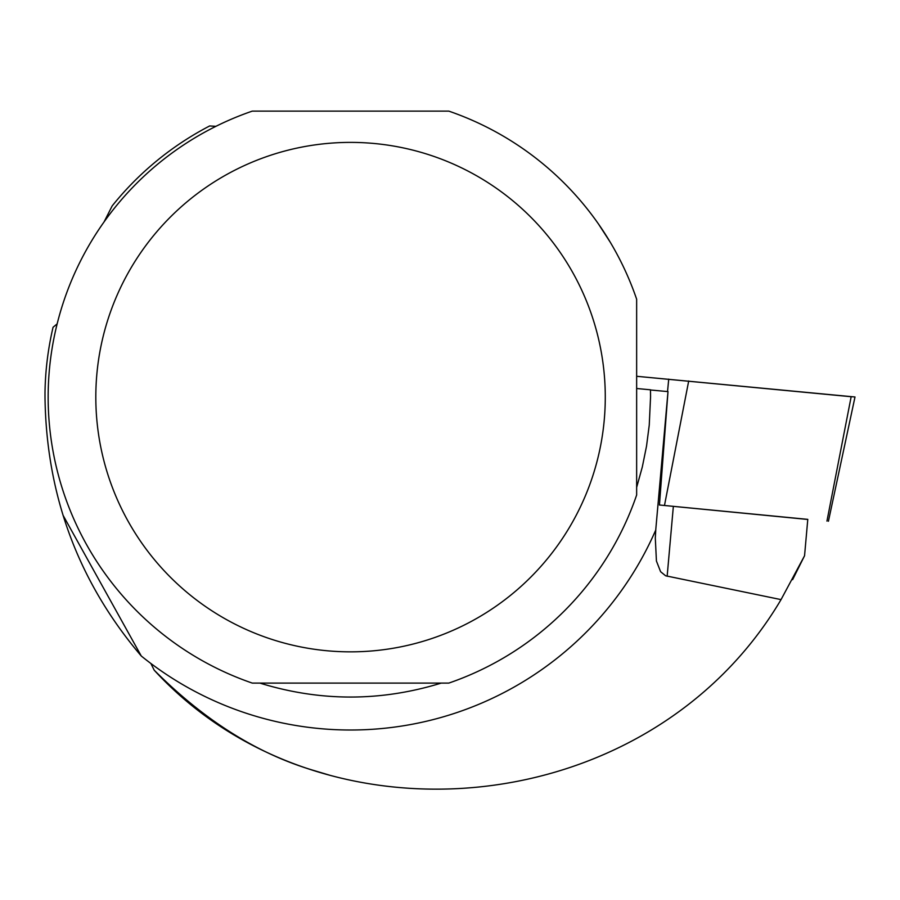 <?xml version="1.0" encoding="UTF-8"?>
<svg xmlns="http://www.w3.org/2000/svg" width="900" height="900" viewBox="0 0 900 900"><rect width="100%" height="100%" fill="white"/><g stroke="black" fill="none" stroke-linecap="round" stroke-linejoin="round"><path stroke-width="1.35" d="M807.773 519.457L659.441 505.001L807.784 519.368L804.555 555.761L792.619 579.645M851.164 396.72L636.649 376.29L855 396.99L828.428 521.246M150.862 663.469L154.204 670.185C322.673 853.515 650.002 821.104 781.043 599.614L665.617 575.786L660.6 571.702L656.426 561.026L655.301 537.952L655.774 529.965A332.887 332.887 0 0 1 655.729 530.077L668.002 391.613L650.475 389.981M804.555 555.761L781.043 599.614M154.204 670.185C204.368 720.428 257.524 753.84 313.684 770.445L329.445 775.148M655.774 529.965L655.729 530.077A332.887 332.887 0 0 1 141.266 655.999C78.379 581.929 46.294 495.619 45 397.08L45 392.704A305.572 305.572 0 0 1 53.066 327.251L57.139 323.91M667.935 392.456L659.441 505.035M636.649 388.507L650.464 389.801L650.554 396.866L649.249 425.115L646.526 446.152L642.319 466.942L636.649 487.384M63.045 515.273L141.266 655.999M252.292 683.1A302.4 302.4 0 0 1 252.292 111.116L448.785 111.116A302.4 302.4 0 0 1 636.649 299.216L636.649 495.011A302.4 302.4 0 0 1 448.785 683.1L252.292 683.1M610.38 242.415L598.41 223.886M215.91 126.337L209.678 125.944A305.572 305.572 0 0 0 112.163 205.931L104.096 221.861M259.898 683.1C320.332 701.696 380.756 701.696 441.191 683.1M95.816 397.114A254.734 254.734 0 0 1 591.559 314.64A254.734 254.734 0 0 1 392.344 648.394A254.734 254.734 0 0 1 95.816 397.114M667.53 391.567L668.722 379.136M826.954 521.089L851.186 396.596M688.702 380.97L664.481 505.463M667.148 576.27L673.346 506.441"/></g></svg>
